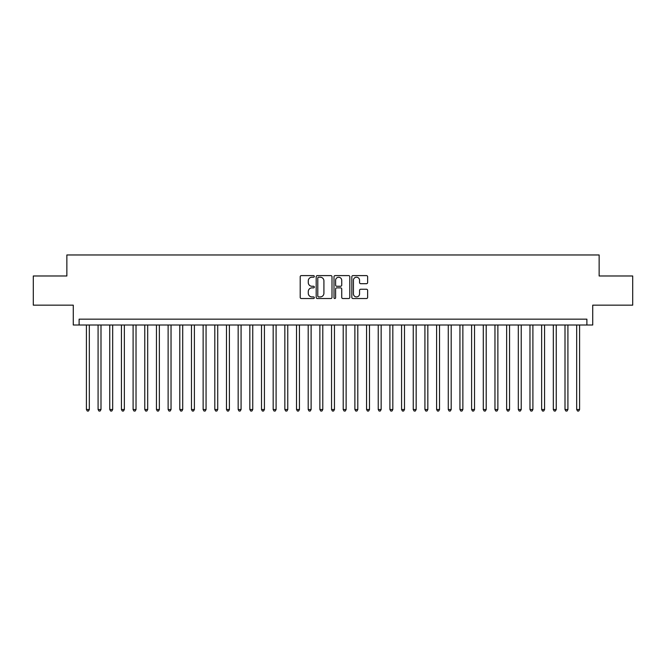 <?xml version="1.0" encoding="UTF-8"?>
<svg xmlns="http://www.w3.org/2000/svg" width="666" height="666" viewBox="0 0 666 666"><rect width="100%" height="100%" fill="white"/><g stroke="black" fill="none" stroke-linecap="round" stroke-linejoin="round"><path stroke-width="1" d="M314.327 276.415A0.799 0.799 0 0 0 313.52 275.607L301.348 275.607A1.149 1.149 0 0 0 300.2 276.756L300.2 297.377A1.149 1.149 0 0 0 301.348 298.526L313.52 298.526A0.799 0.799 0 0 0 314.327 297.727A0.799 0.799 0 0 0 313.52 296.919L311.946 296.919A3.663 3.663 0 0 1 308.283 293.256L308.283 291.533A3.663 3.663 0 0 1 311.946 287.87L313.52 287.87A0.799 0.799 0 0 0 314.327 287.071A0.799 0.799 0 0 0 313.52 286.263L311.946 286.263A3.663 3.663 0 0 1 308.283 282.6L308.283 280.877A3.663 3.663 0 0 1 311.946 277.214L313.52 277.214A0.799 0.799 0 0 0 314.327 276.415M366.483 283.691A1.149 1.149 0 0 0 367.632 282.542L367.632 276.756A1.149 1.149 0 0 0 366.483 275.607L352.963 275.607A1.149 1.149 0 0 0 351.823 276.756L351.823 297.377A1.149 1.149 0 0 0 352.963 298.526L366.483 298.526A1.149 1.149 0 0 0 367.632 297.377L367.632 290.393A1.149 1.149 0 0 0 366.483 289.244L360.697 289.244A1.149 1.149 0 0 0 359.557 290.393L359.557 293.856A3.064 3.064 0 0 1 356.485 296.919A3.064 3.064 0 0 1 353.421 293.856L353.421 280.278A3.064 3.064 0 0 1 356.485 277.214A3.064 3.064 0 0 1 359.557 280.278L359.557 282.542A1.149 1.149 0 0 0 360.697 283.691L366.483 283.691M586.888 325.008L592.723 325.008L592.723 305.161L632.7 305.161L632.7 275.982L599.142 275.982L599.142 254.97L66.858 254.97L66.858 275.982L33.3 275.982L33.3 305.161L73.277 305.161L73.277 325.008L586.888 325.008L586.888 319.164L79.112 319.164L79.112 325.008M332.001 276.756A1.149 1.149 0 0 0 330.852 275.607L317.332 275.607A1.149 1.149 0 0 0 316.184 276.756L316.184 297.377A1.149 1.149 0 0 0 317.332 298.526L330.852 298.526A1.149 1.149 0 0 0 332.001 297.377L332.001 276.756M335.148 275.607L348.668 275.607A1.149 1.149 0 0 1 349.817 276.756L349.817 297.377A1.149 1.149 0 0 1 348.668 298.526L342.882 298.526A1.149 1.149 0 0 1 341.733 297.377L341.733 289.019A1.149 1.149 0 0 0 340.592 287.87L336.755 287.87A1.149 1.149 0 0 0 335.606 289.019L335.606 297.727A0.799 0.799 0 0 1 334.807 298.526A0.799 0.799 0 0 1 333.999 297.727L333.999 276.756A1.149 1.149 0 0 1 335.148 275.607M318.589 277.214A0.799 0.799 0 0 0 317.79 278.013L317.79 296.12A0.799 0.799 0 0 0 318.589 296.919L320.254 296.919A3.663 3.663 0 0 0 323.917 293.256L323.917 280.877A3.663 3.663 0 0 0 320.254 277.214L318.589 277.214M341.733 280.336A3.064 3.064 0 0 0 338.669 277.272A3.064 3.064 0 0 0 335.606 280.336L335.606 285.123A1.149 1.149 0 0 0 336.755 286.263L340.592 286.263A1.149 1.149 0 0 0 341.733 285.123L341.733 280.336M86.413 325.008L86.413 409.515L89.327 409.515L89.327 325.008M89.327 409.515L88.453 411.03L87.288 411.03L86.413 409.515M98.085 325.008L98.085 409.515L100.999 409.515L100.999 325.008M100.999 409.515L100.125 411.03L98.959 411.03L98.085 409.515M109.757 325.008L109.757 409.515L112.679 409.515L112.679 325.008M112.679 409.515L111.796 411.03L110.631 411.03L109.757 409.515M121.428 325.008L121.428 409.515L124.351 409.515L124.351 325.008M124.351 409.515L123.476 411.03L122.303 411.03L121.428 409.515M133.1 325.008L133.1 409.515L136.022 409.515L136.022 325.008M136.022 409.515L135.148 411.03L133.974 411.03L133.1 409.515M144.772 325.008L144.772 409.515L147.694 409.515L147.694 325.008M147.694 409.515L146.82 411.03L145.654 411.03L144.772 409.515M156.452 325.008L156.452 409.515L159.365 409.515L159.365 325.008M159.365 409.515L158.491 411.03L157.326 411.03L156.452 409.515M168.123 325.008L168.123 409.515L171.037 409.515L171.037 325.008M171.037 409.515L170.163 411.03L168.998 411.03L168.123 409.515M179.795 325.008L179.795 409.515L182.709 409.515L182.709 325.008M182.709 409.515L181.835 411.03L180.669 411.03L179.795 409.515M191.467 325.008L191.467 409.515L194.389 409.515L194.389 325.008M194.389 409.515L193.506 411.03L192.341 411.03L191.467 409.515M203.138 325.008L203.138 409.515L206.06 409.515L206.06 325.008M206.06 409.515L205.186 411.03L204.012 411.03L203.138 409.515M214.81 325.008L214.81 409.515L217.732 409.515L217.732 325.008M217.732 409.515L216.858 411.03L215.684 411.03L214.81 409.515M226.482 325.008L226.482 409.515L229.404 409.515L229.404 325.008M229.404 409.515L228.53 411.03L227.364 411.03L226.482 409.515M238.162 325.008L238.162 409.515L241.075 409.515L241.075 325.008M241.075 409.515L240.201 411.03L239.036 411.03L238.162 409.515M249.833 325.008L249.833 409.515L252.747 409.515L252.747 325.008M252.747 409.515L251.873 411.03L250.707 411.03L249.833 409.515M261.505 325.008L261.505 409.515L264.419 409.515L264.419 325.008M264.419 409.515L263.545 411.03L262.379 411.03L261.505 409.515M273.177 325.008L273.177 409.515L276.099 409.515L276.099 325.008M276.099 409.515L275.216 411.03L274.051 411.03L273.177 409.515M284.848 325.008L284.848 409.515L287.77 409.515L287.77 325.008M287.77 409.515L286.896 411.03L285.722 411.03L284.848 409.515M296.52 325.008L296.52 409.515L299.442 409.515L299.442 325.008M299.442 409.515L298.568 411.03L297.394 411.03L296.52 409.515M308.192 325.008L308.192 409.515L311.114 409.515L311.114 325.008M311.114 409.515L310.239 411.03L309.074 411.03L308.192 409.515M319.871 325.008L319.871 409.515L322.785 409.515L322.785 325.008M322.785 409.515L321.911 411.03L320.746 411.03L319.871 409.515M331.543 325.008L331.543 409.515L334.457 409.515L334.457 325.008M334.457 409.515L333.583 411.03L332.417 411.03L331.543 409.515M343.215 325.008L343.215 409.515L346.129 409.515L346.129 325.008M346.129 409.515L345.254 411.03L344.089 411.03L343.215 409.515M354.886 325.008L354.886 409.515L357.809 409.515L357.809 325.008M357.809 409.515L356.926 411.03L355.761 411.03L354.886 409.515M366.558 325.008L366.558 409.515L369.48 409.515L369.48 325.008M369.48 409.515L368.606 411.03L367.432 411.03L366.558 409.515M378.23 325.008L378.23 409.515L381.152 409.515L381.152 325.008M381.152 409.515L380.278 411.03L379.104 411.03L378.23 409.515M389.901 325.008L389.901 409.515L392.823 409.515L392.823 325.008M392.823 409.515L391.949 411.03L390.784 411.03L389.901 409.515M401.581 325.008L401.581 409.515L404.495 409.515L404.495 325.008M404.495 409.515L403.621 411.03L402.455 411.03L401.581 409.515M413.253 325.008L413.253 409.515L416.167 409.515L416.167 325.008M416.167 409.515L415.293 411.03L414.127 411.03L413.253 409.515M424.925 325.008L424.925 409.515L427.838 409.515L427.838 325.008M427.838 409.515L426.964 411.03L425.799 411.03L424.925 409.515M436.596 325.008L436.596 409.515L439.518 409.515L439.518 325.008M439.518 409.515L438.636 411.03L437.47 411.03L436.596 409.515M448.268 325.008L448.268 409.515L451.19 409.515L451.19 325.008M451.19 409.515L450.316 411.03L449.142 411.03L448.268 409.515M459.94 325.008L459.94 409.515L462.862 409.515L462.862 325.008M462.862 409.515L461.988 411.03L460.814 411.03L459.94 409.515M471.611 325.008L471.611 409.515L474.533 409.515L474.533 325.008M474.533 409.515L473.659 411.03L472.494 411.03L471.611 409.515M483.291 325.008L483.291 409.515L486.205 409.515L486.205 325.008M486.205 409.515L485.331 411.03L484.165 411.03L483.291 409.515M494.963 325.008L494.963 409.515L497.877 409.515L497.877 325.008M497.877 409.515L497.002 411.03L495.837 411.03L494.963 409.515M506.635 325.008L506.635 409.515L509.548 409.515L509.548 325.008M509.548 409.515L508.674 411.03L507.509 411.03L506.635 409.515M518.306 325.008L518.306 409.515L521.228 409.515L521.228 325.008M521.228 409.515L520.346 411.03L519.18 411.03L518.306 409.515M529.978 325.008L529.978 409.515L532.9 409.515L532.9 325.008M532.9 409.515L532.026 411.03L530.852 411.03L529.978 409.515M541.649 325.008L541.649 409.515L544.572 409.515L544.572 325.008M544.572 409.515L543.697 411.03L542.524 411.03L541.649 409.515M553.321 325.008L553.321 409.515L556.243 409.515L556.243 325.008M556.243 409.515L555.369 411.03L554.204 411.03L553.321 409.515M565.001 325.008L565.001 409.515L567.915 409.515L567.915 325.008M567.915 409.515L567.041 411.03L565.875 411.03L565.001 409.515M576.673 325.008L576.673 409.515L579.587 409.515L579.587 325.008M579.587 409.515L578.712 411.03L577.547 411.03L576.673 409.515"/></g></svg>
